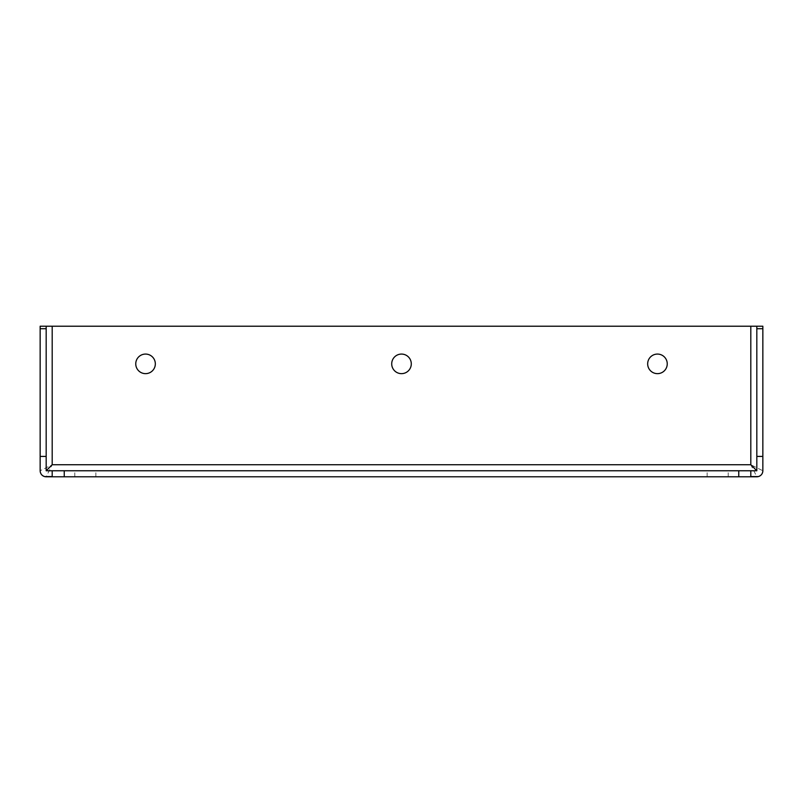 <?xml version="1.0" encoding="UTF-8"?>
<svg xmlns="http://www.w3.org/2000/svg" width="803" height="803" viewBox="0 0 803 803"><rect width="100%" height="100%" fill="white"/><g stroke="black" fill="none" stroke-linecap="round" stroke-linejoin="round"><path stroke-width="0.6" stroke-dasharray="4.01 3.01" d="M85.319 470.759L74.779 470.759L85.319 470.759M85.319 476.781L74.779 476.781L85.319 476.781M717.681 470.759L707.142 470.759L717.681 470.759M717.681 476.781L707.142 476.781L717.681 476.781M647.67 363.859A9.787 9.787 0 0 0 657.456 373.646A9.787 9.787 0 0 0 667.243 363.859A9.787 9.787 0 0 0 657.456 354.073A9.787 9.787 0 0 0 647.67 363.859M135.757 363.859A9.787 9.787 0 0 0 145.544 373.646A9.787 9.787 0 0 0 155.33 363.859A9.787 9.787 0 0 0 145.544 354.073A9.787 9.787 0 0 0 135.757 363.859M391.713 363.859A9.787 9.787 0 0 0 401.5 373.646A9.787 9.787 0 0 0 411.287 363.859A9.787 9.787 0 0 0 401.5 354.073A9.787 9.787 0 0 0 391.713 363.859M52.195 476.781L750.805 476.781L750.805 470.759L52.195 470.759L52.195 476.781L46.172 476.781L52.195 464.736L40.15 470.759A6.022 6.022 0 0 0 40.23 471.722M750.805 470.759L756.827 470.759L756.827 326.219L762.85 326.219L762.85 470.759L750.805 464.736L52.195 464.736L52.195 326.219L750.805 326.219L750.805 464.736L756.827 476.781A6.022 6.022 0 0 0 758.413 476.57M762.85 326.219L750.805 326.219M52.195 470.759L46.172 470.759L46.172 326.219L40.15 326.219L52.195 326.219M40.15 470.759L40.15 326.219M40.461 472.676A6.022 6.022 0 0 0 40.853 473.569M44.587 476.57A6.022 6.022 0 0 0 46.172 476.781M750.805 476.781L756.827 476.781M760.2 475.747A6.022 6.022 0 0 0 760.973 475.135M74.779 476.781L74.779 470.759M707.142 476.781L707.142 470.759M728.221 476.781L728.221 470.759M95.858 476.781L95.858 470.759"/><path stroke-width="1.2" d="M647.67 363.859A9.787 9.787 0 0 0 657.456 373.646A9.787 9.787 0 0 0 667.243 363.859A9.787 9.787 0 0 0 657.456 354.073A9.787 9.787 0 0 0 647.67 363.859M135.757 363.859A9.787 9.787 0 0 0 145.544 373.646A9.787 9.787 0 0 0 155.33 363.859A9.787 9.787 0 0 0 145.544 354.073A9.787 9.787 0 0 0 135.757 363.859M391.713 363.859A9.787 9.787 0 0 0 401.5 373.646A9.787 9.787 0 0 0 411.287 363.859A9.787 9.787 0 0 0 401.5 354.073A9.787 9.787 0 0 0 391.713 363.859M64.24 470.759L64.24 476.781L52.195 476.781L52.195 470.759L750.805 470.759L750.805 476.781L738.76 476.781L738.76 470.759M64.24 476.781L738.76 476.781M40.853 473.569A6.022 6.022 0 0 0 44.587 476.57C41.796 475.607 40.311 473.67 40.15 470.759L40.15 456.415L46.172 456.415L46.172 470.759L52.195 464.736L52.195 326.219L750.805 326.219L750.805 464.736L756.827 470.759L756.827 456.415L762.85 456.415L762.85 328.708L756.827 328.708L756.827 456.415M756.827 328.708L756.827 326.219L750.805 326.219M756.827 326.219L762.85 326.219L762.85 328.708M762.85 456.415L762.85 470.759C762.689 473.67 761.214 475.607 758.413 476.57A6.022 6.022 0 0 0 760.2 475.747M52.195 326.219L46.172 326.219L46.172 328.708L40.15 328.708L40.15 326.219L46.172 326.219M40.15 456.415L40.15 328.708M46.172 456.415L46.172 328.708M52.195 476.781L46.172 476.781A6.022 6.022 0 0 1 44.587 476.57L52.195 476.57M46.172 470.759L52.195 470.759M40.23 471.722A6.022 6.022 0 0 0 40.461 472.676M750.805 476.57L758.413 476.57A6.022 6.022 0 0 1 756.827 476.781L750.805 476.781M750.805 470.759L756.827 470.759M760.973 475.135A6.022 6.022 0 0 0 762.85 470.759M750.805 464.736L52.195 464.736"/></g></svg>
